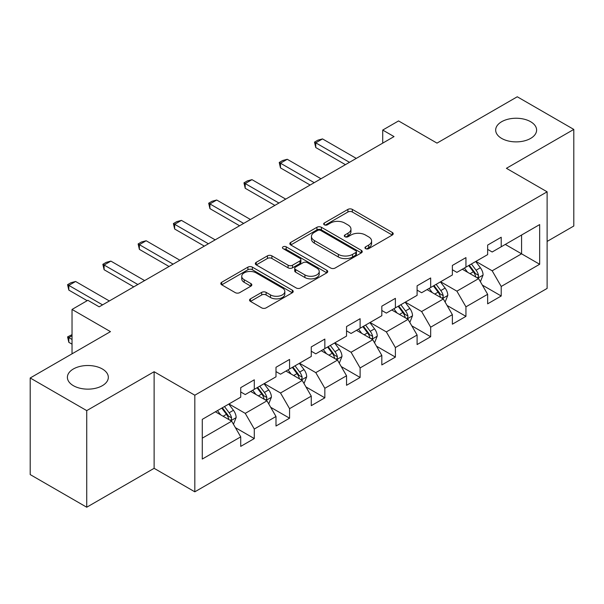 <?xml version="1.0" encoding="UTF-8"?>
<svg xmlns="http://www.w3.org/2000/svg" width="604" height="604" viewBox="0 0 604 604"><rect width="100%" height="100%" fill="white"/><g stroke="black" fill="none" stroke-linecap="round" stroke-linejoin="round"><path stroke-width="0.91" d="M365.601 248.644A2.197 1.268 0 0 0 368.712 248.644L392.298 235.024A3.141 1.812 0 0 0 393.212 233.748A3.141 1.812 0 0 0 392.298 232.464L352.343 209.399A3.141 1.812 0 0 0 347.904 209.399L324.318 223.012A2.197 1.268 0 0 0 323.676 223.91A2.197 1.268 0 0 0 324.318 224.809A2.197 1.268 0 0 0 327.428 224.809L330.479 223.042A10.042 5.798 0 0 1 344.688 223.042L348.017 224.967A10.042 5.798 0 0 1 350.954 229.067A10.042 5.798 0 0 1 348.017 233.167L344.959 234.933A2.197 1.268 0 0 0 344.318 235.824A2.197 1.268 0 0 0 344.959 236.723A2.197 1.268 0 0 0 348.07 236.723L351.12 234.964A10.042 5.798 0 0 1 365.329 234.964L368.659 236.881A10.042 5.798 0 0 1 371.596 240.988A10.042 5.798 0 0 1 368.659 245.088L365.601 246.847A2.197 1.268 0 0 0 364.959 247.746A2.197 1.268 0 0 0 365.601 248.644L365.601 246.847M102.333 368.969A20.468 11.816 0 0 0 80.03 366.409A20.468 11.816 0 0 0 67.391 377.326A20.468 11.816 0 0 0 73.386 385.684A20.468 11.816 0 0 0 95.696 388.244A20.468 11.816 0 0 0 108.327 377.326A20.468 11.816 0 0 0 102.333 368.969M530.614 121.706A20.468 11.816 0 0 0 508.304 119.147A20.468 11.816 0 0 0 495.673 130.064A20.468 11.816 0 0 0 501.667 138.422A20.468 11.816 0 0 0 523.97 140.981A20.468 11.816 0 0 0 536.609 130.064A20.468 11.816 0 0 0 530.614 121.706M250.464 298.844A3.141 1.812 0 0 0 249.543 300.128A3.141 1.812 0 0 0 250.464 301.404L261.675 307.874A3.141 1.812 0 0 0 266.115 307.874L292.306 292.759A3.141 1.812 0 0 0 293.219 291.475A3.141 1.812 0 0 0 292.306 290.192L252.351 267.127A3.141 1.812 0 0 0 247.912 267.127L221.721 282.249A3.141 1.812 0 0 0 220.8 283.533A3.141 1.812 0 0 0 221.721 284.809L235.258 292.63A3.141 1.812 0 0 0 239.697 292.63L250.909 286.153A3.141 1.812 0 0 0 251.83 284.877A3.141 1.812 0 0 0 250.909 283.593L244.197 279.72A8.396 4.847 0 0 1 241.736 276.292A8.396 4.847 0 0 1 246.915 271.808A8.396 4.847 0 0 1 256.066 272.865L282.37 288.048A8.396 4.847 0 0 1 284.831 291.475A8.396 4.847 0 0 1 279.644 295.952A8.396 4.847 0 0 1 270.494 294.903L266.115 292.374A3.141 1.812 0 0 0 261.675 292.374L250.464 298.844L250.464 301.404M547.118 241.426L573.8 226.017L573.8 129.415L517.266 96.776L436.994 143.118L398.557 120.928L382.725 130.064L394.034 136.595L99.169 306.832L87.859 300.301L72.035 309.444L72.035 353.831M86.734 410.614L86.734 507.224L154.118 468.319L154.118 371.717L86.734 410.614L30.2 377.983L110.472 331.634L72.035 309.444M154.118 371.717L194.82 395.212L547.118 191.815L547.118 288.425L194.82 491.822L194.82 395.212M573.8 129.415L506.416 168.312L547.118 191.815M330.705 268.025A3.141 1.812 0 0 0 335.144 268.025L361.328 252.902A3.141 1.812 0 0 0 362.249 251.619A3.141 1.812 0 0 0 361.328 250.343L321.381 227.27A3.141 1.812 0 0 0 316.941 227.27L290.751 242.393A3.141 1.812 0 0 0 289.829 243.676A3.141 1.812 0 0 0 290.751 244.96L330.705 268.025M283.971 249.12A2.197 1.268 0 0 1 286.198 249.429L286.198 246.817L326.817 270.267A3.141 1.812 0 0 1 327.738 271.551A3.141 1.812 0 0 1 326.817 272.827L300.626 287.949A3.141 1.812 0 0 1 296.187 287.949L256.239 264.884L256.239 262.325A3.141 1.812 0 0 0 255.318 263.601A3.141 1.812 0 0 0 256.239 264.884M256.239 262.325L267.444 255.847A3.141 1.812 0 0 1 271.883 255.847L288.085 265.201A3.141 1.812 0 0 0 292.525 265.201L299.962 260.913A3.141 1.812 0 0 0 300.883 259.629A3.141 1.812 0 0 0 299.962 258.346L283.095 248.606A2.197 1.268 0 0 1 282.446 247.716A2.197 1.268 0 0 1 283.804 246.538A2.197 1.268 0 0 1 286.198 246.817M86.734 507.224L30.2 474.585L30.2 377.983M235.409 427.655L254.292 438.557L254.292 429.029L275.998 416.496L275.998 426.024L289.565 418.195L289.565 408.659L311.271 396.126L311.271 405.661L324.839 397.825L324.839 388.296L346.545 375.764L346.545 385.292L360.112 377.462L360.112 367.927L381.819 355.394L381.819 364.929L395.386 357.092L395.386 347.564L417.1 335.031L417.1 344.559L430.667 336.73L430.667 327.194L452.373 314.661L452.373 324.197L465.941 316.36L465.941 306.832L487.647 294.299L487.647 303.827L501.214 295.998L501.214 286.462L539.659 264.273L539.659 224.582L521.569 235.024L521.569 253.823L539.659 264.273M254.292 438.557L240.724 446.386L240.724 436.858L202.28 459.055L202.28 419.365L240.724 397.168L240.724 387.64L254.292 379.81L254.292 389.338L275.998 376.805L275.998 367.277L289.565 359.44L289.565 368.976L311.271 356.443L311.271 346.907L324.839 339.078L324.839 348.606L346.545 336.073L346.545 326.545L360.112 318.708L360.112 328.244L381.819 315.711L381.819 306.175L395.386 298.346L395.386 307.874L417.1 295.341L417.1 285.813L430.667 277.976L430.667 287.512L452.373 274.979L452.373 265.443L465.941 257.614L465.941 267.142L487.647 254.609L487.647 245.081L501.214 237.244L501.214 246.779L539.659 224.582M250.668 391.43L266.953 400.829L245.247 413.363L228.961 403.963M240.724 391.951L245.247 394.563L254.292 389.338M245.247 413.363L254.292 429.029M266.953 400.829L275.998 416.496M285.949 371.06L302.226 380.46L280.52 392.993L264.235 383.593M275.998 371.581L280.52 374.193L289.565 368.976M280.52 392.993L289.565 408.659M302.226 380.46L311.271 396.126M321.222 350.697L337.5 360.097L315.794 372.63L299.516 363.231M311.271 351.218L315.794 353.831L324.839 348.606M315.794 372.63L324.839 388.296M337.5 360.097L346.545 375.764M356.496 330.328L372.774 339.727L351.067 352.26L334.79 342.861M346.545 330.849L351.067 333.461L360.112 328.244M351.067 352.26L360.112 367.927M372.774 339.727L381.819 355.394M391.769 309.965L408.055 319.365L386.341 331.898L370.063 322.498M381.819 310.486L386.341 313.099L395.386 307.874M386.341 331.898L395.386 347.564M408.055 319.365L417.1 335.031M427.043 289.595L443.328 298.995L421.622 311.528L405.337 302.128M417.1 290.116L421.622 292.729L430.667 287.512M421.622 311.528L430.667 327.194M443.328 298.995L452.373 314.661M462.324 269.233L478.602 278.633L456.896 291.166L440.61 281.766M452.373 269.754L456.896 272.366L465.941 267.142M456.896 291.166L465.941 306.832M478.602 278.633L487.647 294.299M505.284 244.424L521.569 253.823L492.169 270.796L475.892 261.396M487.647 249.384L492.169 251.996L501.214 246.779M492.169 270.796L501.214 286.462M154.118 468.319L194.82 491.822M382.725 130.064L382.725 143.118M202.28 438.164L231.679 421.192L215.394 411.792M231.679 421.192L240.724 436.858M482.332 285.096L501.214 295.998M447.058 305.458L465.941 316.36M411.785 325.828L430.667 336.73M376.511 346.19L395.386 357.092M341.23 366.56L360.112 377.462M305.956 386.922L324.839 397.825M270.683 407.292L289.565 418.195M366.485 248.954L368.659 247.7A10.042 5.798 0 0 0 371.596 243.593L371.596 240.988M350.954 229.067L350.954 231.679A10.042 5.798 0 0 1 348.017 235.779L345.843 237.032M392.253 235.054L352.343 212.012A3.141 1.812 0 0 0 347.904 212.012L325.201 225.118M361.29 252.925L321.381 229.882A3.141 1.812 0 0 0 316.941 229.882L290.788 244.982M355.786 252.517A2.197 1.268 0 0 0 356.428 251.619A2.197 1.268 0 0 0 355.786 250.728L320.716 230.479A2.197 1.268 0 0 0 317.606 230.479L314.39 232.336A10.042 5.798 0 0 0 311.445 236.436A10.042 5.798 0 0 0 314.39 240.535L338.361 254.375A10.042 5.798 0 0 0 352.562 254.375L355.786 252.517L355.786 255.13A2.197 1.268 0 0 0 356.428 254.231L356.428 251.619M311.445 236.436L311.445 239.048A10.042 5.798 0 0 0 314.39 243.148L314.39 240.535M355.786 255.13L352.562 256.987A10.042 5.798 0 0 1 338.361 256.987L314.39 243.148M256.277 264.907L267.444 258.459L267.444 255.847M300.883 259.629L300.883 262.242A3.141 1.812 0 0 1 299.962 263.525L292.525 267.814A3.141 1.812 0 0 1 288.085 267.814L271.883 258.459A3.141 1.812 0 0 0 267.444 258.459M286.198 249.429L326.779 272.849M304.899 274.911A8.396 4.847 0 0 0 314.05 275.96A8.396 4.847 0 0 0 319.237 271.483A8.396 4.847 0 0 0 316.775 268.055L307.504 262.702A3.141 1.812 0 0 0 303.072 262.702L295.635 266.998A3.141 1.812 0 0 0 294.714 268.282A3.141 1.812 0 0 0 295.635 269.565L304.899 274.911L304.899 277.523A8.396 4.847 0 0 0 314.05 278.572A8.396 4.847 0 0 0 319.237 274.095L319.237 271.483M294.714 268.282L294.714 270.894A3.141 1.812 0 0 0 295.635 272.17L295.635 269.565M304.899 277.523L295.635 272.17M284.831 291.475L284.831 294.088A8.396 4.847 0 0 1 279.644 298.565A8.396 4.847 0 0 1 270.494 297.515L266.115 294.978A3.141 1.812 0 0 0 261.675 294.978L250.509 301.426M241.736 276.292L241.736 278.897A8.396 4.847 0 0 0 244.197 282.325L244.197 279.72M250.864 286.183L244.197 282.325M292.261 292.781L252.351 269.739A3.141 1.812 0 0 0 247.912 269.739L221.766 284.831M480.391 281.728L483.079 274.948A8.471 4.892 -120 0 0 480.376 267.731L475.71 261.502M467.571 272.261L464.401 268.033M477.288 277.878L478.315 276.791L478.504 275.311A8.471 4.892 -120 0 0 476.08 270.214L471.407 263.986M469.285 265.209L474.465 272.125A4.319 2.491 60 0 1 475.25 273.431L478.504 275.311M468.696 265.549L473.362 271.777A8.471 4.892 60 0 1 475.793 276.881M349.482 162.31L315.749 142.831L315.749 147.535L314.503 142.114L317.893 140.158L322.528 138.912L356.269 158.391M345.413 164.658L315.749 147.535M322.528 138.912L315.749 142.831L314.503 142.114M445.11 302.091L447.806 295.318A8.471 4.892 -120 0 0 445.103 288.1L440.429 281.872M432.298 292.63L429.127 288.395M442.015 298.24L443.042 297.153L443.23 295.673A8.471 4.892 -120 0 0 440.799 290.577L436.133 284.348M434.012 285.579L439.191 292.487A4.319 2.491 60 0 1 439.976 293.801L443.23 295.673M433.423 285.918L438.089 292.147A8.471 4.892 60 0 1 440.512 297.243M409.837 322.461L412.524 315.681A8.471 4.892 -120 0 0 409.822 308.463L405.156 302.234M397.024 312.993L393.853 308.765M406.741 318.602L407.768 317.523L407.957 316.043A8.471 4.892 -120 0 0 405.526 310.947L400.86 304.718M398.738 305.941L403.917 312.849A4.319 2.491 60 0 1 404.703 314.163L407.957 316.043M398.149 306.281L402.815 312.51A8.471 4.892 60 0 1 405.239 317.606M314.208 182.672L280.475 163.201L280.475 167.897L279.229 162.476L282.619 160.521L287.255 159.282L320.996 178.761M310.139 185.028L280.475 167.897M287.255 159.282L280.475 163.201L279.229 162.476M278.935 203.042L245.201 183.563L245.201 188.267L243.956 182.846L247.346 180.89L251.981 179.645L285.722 199.124M274.865 205.39L245.201 188.267M251.981 179.645L245.201 183.563L243.956 182.846M374.563 342.823L377.251 336.05A8.471 4.892 -120 0 0 374.548 328.833L369.882 322.604M361.743 333.363L358.572 329.127M371.468 338.972L372.494 337.885L372.676 336.405A8.471 4.892 -120 0 0 370.252 331.309L365.586 325.08M363.465 326.311L368.636 333.219A4.319 2.491 60 0 1 369.422 334.533L372.676 336.405M362.868 326.651L367.542 332.88A8.471 4.892 60 0 1 369.965 337.976M339.289 363.193L341.977 356.413A8.471 4.892 -120 0 0 339.274 349.195L334.608 342.966M326.47 353.725L323.299 349.497M336.186 359.335L337.221 358.255L337.402 356.775A8.471 4.892 -120 0 0 334.978 351.679L330.312 345.45M328.183 346.673L333.363 353.582A4.319 2.491 60 0 1 334.148 354.895L337.402 356.775M327.594 347.013L332.26 353.242A8.471 4.892 60 0 1 334.692 358.338M304.016 383.555L306.704 376.783A8.471 4.892 -120 0 0 304.001 369.565L299.327 363.336M291.196 374.095L288.025 369.859M300.913 379.705L301.94 378.617L302.128 377.138A8.471 4.892 -120 0 0 299.705 372.041L295.031 365.813M292.91 367.036L298.089 373.952A4.319 2.491 60 0 1 298.874 375.265L302.128 377.138M292.321 367.383L296.987 373.612A8.471 4.892 60 0 1 299.41 378.708M243.661 223.404L209.92 203.933L209.92 208.629L208.682 203.208L212.072 201.253L216.708 200.015L250.441 219.494M239.592 225.76L209.92 208.629M216.708 200.015L209.92 203.933L208.682 203.208M208.388 243.774L174.647 224.295L174.647 228.999L173.401 223.578L176.798 221.623L181.434 220.377L215.167 239.856M204.318 246.122L174.647 228.999M181.434 220.377L174.647 224.295L173.401 223.578M173.106 264.137L139.373 244.665L139.373 249.361L138.127 243.941L141.517 241.985L146.153 240.747L179.894 260.226M169.037 266.492L139.373 249.361M146.153 240.747L139.373 244.665L138.127 243.941M268.735 403.925L271.43 397.145A8.471 4.892 -120 0 0 268.72 389.927L264.054 383.699M255.922 394.457L252.751 390.229M265.639 400.067L266.666 398.987L266.855 397.507A8.471 4.892 -120 0 0 264.424 392.411L259.758 386.183M257.636 387.406L262.816 394.314A4.319 2.491 60 0 1 263.601 395.628L266.855 397.507M257.047 387.745L261.713 393.974A8.471 4.892 60 0 1 264.137 399.07M137.833 284.507L104.099 265.028L104.099 269.724L102.854 264.31L106.244 262.355L110.879 261.109L144.62 280.588M133.763 286.855L104.099 269.724M110.879 261.109L104.099 265.028L102.854 264.31M233.461 424.287L236.149 417.507A8.471 4.892 -120 0 0 233.446 410.297L228.78 404.068M220.641 414.827L217.478 410.592M230.366 420.437L231.392 419.35L231.574 417.87A8.471 4.892 -120 0 0 229.15 412.774L224.484 406.545M222.363 407.768L227.542 414.684A4.319 2.491 60 0 1 228.32 415.997L231.574 417.87M221.774 408.115L226.44 414.344A8.471 4.892 60 0 1 228.863 419.44M72.035 335.764L68.818 337.613L72.035 339.471M68.818 342.317L67.58 336.896L68.818 337.613L68.818 342.317L72.035 344.167M67.58 336.896L72.035 334.654M102.559 304.869L68.818 285.39L68.818 290.094L67.58 284.673L70.97 282.717L75.606 281.479L109.339 300.958M87.18 300.694L68.818 290.094M75.606 281.479L68.818 285.39L67.58 284.673M368.659 247.7L368.659 245.088M344.959 236.723L344.959 234.933M348.017 235.779L348.017 233.167M324.318 224.809L324.318 223.012M347.904 212.012L347.904 209.399M352.343 212.012L352.343 209.399M392.298 235.024L392.298 232.464M290.751 244.96L290.751 242.393M316.941 229.882L316.941 227.27M321.381 229.882L321.381 227.27M361.328 252.902L361.328 250.343M338.361 256.987L338.361 254.375M352.562 256.987L352.562 254.375M271.883 258.459L271.883 255.847M288.085 267.814L288.085 265.201M292.525 267.814L292.525 265.201M299.962 263.525L299.962 260.913M326.817 272.827L326.817 270.267M261.675 294.978L261.675 292.374M266.115 294.978L266.115 292.374M270.494 297.515L270.494 294.903M250.909 286.153L250.909 283.593M221.721 284.809L221.721 282.249M247.912 269.739L247.912 267.127M252.351 269.739L252.351 267.127M292.306 292.759L292.306 290.192M477.764 278.15L483.026 275.114M476.08 270.214L480.376 267.731M470.048 273.695L473.362 271.777M442.49 298.512L447.745 295.477M440.799 290.577L445.103 288.1M434.774 294.057L438.089 292.147M407.217 318.882L412.472 315.847M405.526 310.947L409.822 308.463M399.501 314.427L402.815 312.51M371.943 339.244L377.198 336.209M370.252 331.309L374.548 328.833M364.227 334.79L367.542 332.88M336.662 359.614L341.924 356.579M334.978 351.679L339.274 349.195M328.946 355.16L332.26 353.242M301.388 379.976L306.643 376.941M299.705 372.041L304.001 369.565M293.672 375.522L296.987 373.612M266.115 400.346L271.37 397.311M264.424 392.411L268.72 389.927M258.399 395.892L261.713 393.974M230.841 420.709L236.096 417.674M229.15 412.774L233.446 410.297M223.125 416.254L226.44 414.344"/></g></svg>
